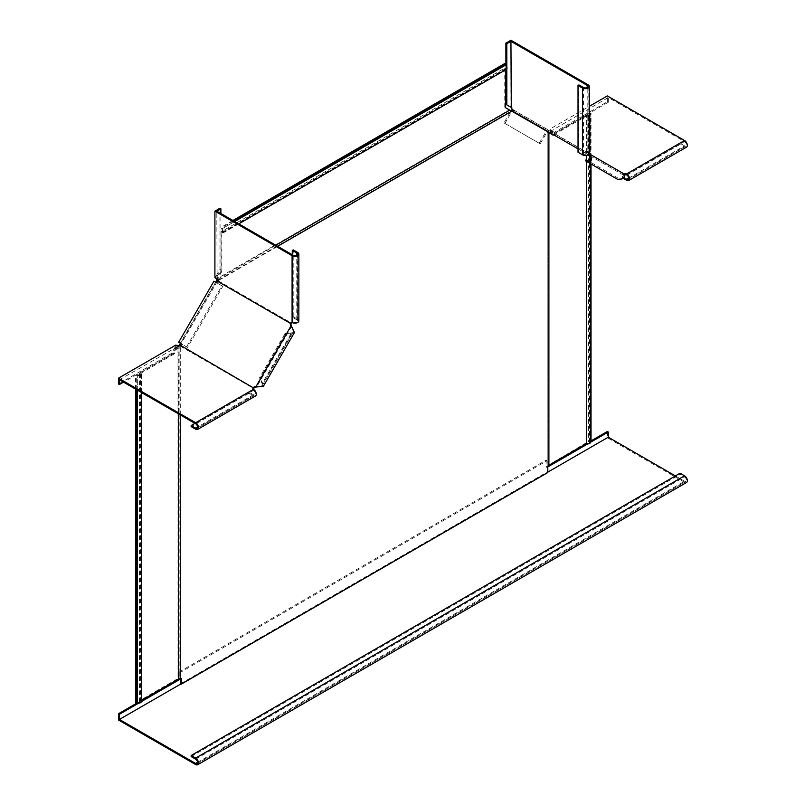 <?xml version="1.0" encoding="UTF-8"?>
<svg xmlns="http://www.w3.org/2000/svg" width="805" height="805" viewBox="0 0 805 805"><rect width="100%" height="100%" fill="white"/><g stroke="black" fill="none" stroke-linecap="round" stroke-linejoin="round"><path stroke-width="0.6" stroke-dasharray="4.03 3.02" d="M586.674 115.407A1.59 0.916 0 0 0 588.405 115.608A1.59 0.916 0 0 0 589.381 114.763A1.59 0.916 0 0 0 588.918 114.119A1.59 0.916 0 0 0 588.475 113.938L588.475 441.512A1.59 0.916 180 0 1 588.918 441.693A1.59 0.916 180 0 1 589.381 442.337A1.59 0.916 180 0 1 588.405 443.183A1.59 0.916 180 0 1 586.674 442.992A1.59 0.916 180 0 1 586.362 442.74L586.362 115.155A1.59 0.916 0 0 0 586.674 115.407M178.428 346.542L174.162 353.999L173.417 353.566L139.466 373.168L139.466 700.753L177.986 678.514L177.986 345.929L178.861 345.486L178.428 413.851M139.466 373.168A1.59 0.916 180 0 1 139.909 373.349A1.59 0.916 180 0 1 140.372 373.993A1.59 0.916 180 0 1 139.396 374.838A1.59 0.916 180 0 1 137.665 374.647A1.59 0.916 180 0 1 137.353 374.395L135.552 375.432L137.333 375.271A2.646 1.53 0 0 0 140.04 375.341A2.646 1.53 0 0 0 141.428 373.993A2.646 1.53 0 0 0 140.996 373.158L140.996 700.732A2.646 1.53 180 0 1 141.428 701.578L138.762 703.097M135.552 703.007L137.353 701.97A1.59 0.916 0 0 0 137.665 702.222A1.59 0.916 0 0 0 139.396 702.423A1.59 0.916 0 0 0 140.372 701.578A1.59 0.916 0 0 0 139.909 700.924A1.59 0.916 0 0 0 139.466 700.753M504.765 63.515L504.765 65.597L221.073 229.385A1.59 0.916 60 0 1 221.445 229.536A1.59 0.916 60 0 1 222.482 230.924A1.59 0.916 60 0 1 222.24 232.202A1.59 0.916 60 0 1 221.445 232.122A1.59 0.916 60 0 1 221.073 231.83L221.073 271.033L216.736 278.812L509.092 110.023L511.185 110.969L216.515 281.096M504.765 65.597A1.59 0.916 60 0 1 505.138 65.748A1.59 0.916 60 0 1 506.174 67.137A1.59 0.916 60 0 1 505.932 68.415A1.59 0.916 60 0 1 505.138 68.334A1.59 0.916 60 0 1 504.765 68.043L221.073 231.83M216.132 281.68L216.887 282.102L180.3 345.204M180.3 414.927L180.3 346.764A2.113 1.218 180 0 1 177.613 346.613L119.422 379.779M277.655 246.31L217.682 280.935L218.618 280.402L218.638 281.036L291.531 323.117M216.887 282.102L217.269 281.166M216.736 278.812L217.269 279.798M217.32 279.486L275.783 245.223M180.652 683.666L547.058 472.122L547.803 472.555M181.397 678.484L180.652 678.052L180.652 678.917L180.702 672.195L546.998 460.722L546.998 467.403L547.803 466.94L547.058 466.508L547.058 472.122M179.857 344.59L179.857 678.514L180.652 678.052M180.914 344.409L180.169 343.976M215.871 282.142L180.431 343.514M511.567 111.11L547.843 132.141L547.843 466.055L547.058 466.508M217.119 277.876L217.873 278.309L217.491 278.882M506.456 69.331A2.646 1.53 -120 0 1 505.51 69.371L221.818 233.158A2.646 1.53 -120 0 0 222.764 233.118A2.646 1.53 -120 0 0 223.237 231.236A2.646 1.53 -120 0 0 221.818 228.932L221.073 227.302L221.073 229.385M234.688 221.496L221.818 228.932M233.651 220.902L221.818 227.735M232.907 220.469L221.073 227.302M221.818 233.158L221.818 271.466L221.073 271.033M221.818 271.466L217.873 278.309M505.51 69.371L505.51 69.874M504.765 68.043L504.765 107.246L509.092 110.023M177.986 678.514L179.857 678.514M178.116 347.156L177.372 346.724L177.986 345.929M137.353 701.97L137.353 374.395M135.552 389.097L135.552 375.432M136.297 389.529L136.297 375.865M137.333 390.123L137.333 375.271M174.162 353.999L140.996 373.158M140.996 700.732L137.333 702.846M177.372 346.724L173.417 353.566M509.917 110.557L510.44 110.255M510.581 110.808L511.115 110.506M548.286 132.302L547.541 131.879L548.286 132.302M508.71 109.53L509.464 109.953L508.71 109.53M505.51 107.679L504.765 107.246M586.362 442.74L547.843 465.481L548.899 465.481L548.899 132.322L547.843 132.141M547.843 465.481L547.843 466.055M548.899 465.481L548.899 466.306M547.843 132.322L553.166 135.19M547.843 464.978L547.843 132.392M549.211 132.906L548.467 132.473L549.211 132.906M591.031 440.909L590.286 440.476L588.475 441.512M588.475 113.938L590.286 112.891L591.031 113.324L590.005 113.918A2.646 1.53 180 0 1 590.437 114.763A2.646 1.53 180 0 1 589.049 116.111A2.646 1.53 180 0 1 586.342 116.041L586.342 155.405M590.286 440.476L590.286 112.891M591.031 164.009L591.031 113.324M587.771 443.867L590.437 442.327A2.646 1.53 -0 0 0 590.005 441.502L586.342 443.615M590.005 441.502L590.005 113.918M586.342 161.292L586.342 159.772M553.005 134.415L586.362 115.155M553.749 134.848L586.342 116.041M578.02 148.865L585.688 153.292L585.708 152.678A2.113 1.218 -120 0 1 586.121 152.014A2.113 1.218 -120 0 1 587.177 152.115L587.177 87.514M589.27 153.202A3.965 2.284 0 0 0 588.113 151.582A2.113 1.218 -120 0 0 587.056 151.471A2.113 1.218 -120 0 0 586.644 152.135L513.711 110.023A2.113 1.218 -120 0 0 512.242 107.769L510.934 106.381L509.625 106.491L505.882 104.338M510.934 40.25L510.934 106.381M512.242 107.769L511.306 108.313M512.775 110.567L513.711 110.023M586.644 152.135L585.708 152.678M578.956 84.917L578.956 151.682L583.444 154.278A2.646 1.53 0 0 0 586.322 154.61A2.646 1.53 0 0 0 587.952 153.202A2.646 1.53 0 0 0 587.177 152.115L588.113 151.582L588.113 84.807M578.956 151.682L578.02 152.226M506.818 68.948L506.818 67.067M505.882 69.663L505.882 65.497M503.97 122.893L540.185 143.803L503.97 122.893L511.125 110.516M511.9 109.168L623.845 173.789L622.929 174.796L623.543 175.148C624.137 177.523 622.315 178.509 618.079 178.096L617.415 179.243L585.446 160.779M611.106 175.591L611.76 174.454L586.11 159.642M504.906 123.437L512 111.14M618.079 178.096L611.76 174.454M540.185 143.803L547.189 131.678M539.259 143.27L547.189 129.535M512.795 111.211L513.982 110.366L512.362 109.43M548.497 130.289L547.833 131.436L623.452 175.098L623.764 173.749L624.207 174.001L623.543 175.148L588.586 154.963M586.614 152.306L589.149 153.765M586.754 152.376L586.09 153.524L588.224 154.751M624.75 174.615A2.113 1.218 0 0 0 624.026 174.796L623.452 175.098M551.083 132.694L551.083 131.607A2.113 1.218 0 0 0 551.455 130.923L551.455 132A2.113 1.218 0 0 1 551.083 132.694L550.57 133.016M551.455 132A2.113 1.218 0 0 0 550.841 131.135L608.288 97.536L684.532 141.559A2.646 1.53 60 0 1 686.263 143.894A2.646 1.53 60 0 1 685.86 146.007A2.646 1.53 60 0 1 684.532 145.876L680.054 143.29L680.054 144.367L622.225 177.744L623.412 178.438M551.455 130.923A2.113 1.218 0 0 0 550.841 130.058L550.841 131.135L550.087 128.981L589.27 106.361M624.026 173.719L624.026 174.796M686.514 147.154A3.965 2.284 60 0 1 684.532 146.953L680.054 144.367M622.225 177.744L622.225 176.667L624.891 175.128M625.767 174.625L680.054 143.29M622.225 176.667L624.056 177.724M555.309 132.875L554.373 132.332L607.352 101.742L608.288 102.285L555.309 132.875L551.012 130.601M554.373 132.332L550.63 130.179L550.087 128.981M607.352 101.742L607.352 95.916M608.288 102.285L608.288 97.536M550.167 132.785L550.821 131.638M180.3 346.764L180.873 346.462L253.756 388.543M194.921 423.37L249.007 392.146L253.484 394.742A2.646 1.53 -120 0 0 254.813 394.873A2.646 1.53 -120 0 0 255.215 392.749A2.646 1.53 -120 0 0 253.484 390.425A2.113 1.218 180 0 1 252.871 389.56A2.113 1.218 180 0 1 253.092 389.016M177.613 345.536L177.613 346.613M249.007 392.146L249.007 393.232L253.484 395.819A3.965 2.284 -120 0 0 255.467 396.01M249.007 393.232L191.177 426.61M175.752 345.103L175.198 346.935L176.134 347.468L176.687 346.724M175.198 346.935L171.465 353.405L172.401 353.948L123.527 382.154M171.465 353.405L118.486 383.995M176.134 347.468L172.401 353.948M186.579 346.885L221.858 285.775L222.794 286.308L187.515 347.428L178.65 342.306M285.785 333.793L260.126 378.229L259.462 377.847L285.121 333.411L292.094 333.21L262.782 383.985L260.126 378.229M258.536 386.772L262.229 385.655L262.118 383.613L263.376 386.309M292.386 328.138L293.262 331.901L291.44 332.827L262.118 383.613L259.462 377.847M187.515 347.428L180.25 343.232L215.529 282.112L222.794 286.308M294.409 332.566L285.121 333.411M221.858 285.775L213.939 281.197M215.529 282.112L215.901 282.334A2.113 1.731 -60 0 0 218.236 281.69L218.638 281.036M180.622 343.443A2.113 1.731 120 0 1 181.226 345.788L180.873 346.462M181.226 345.788L180.562 345.405M292.275 254.752L292.275 317.2L296.763 319.786A2.646 1.53 180 0 1 297.538 320.873A2.646 1.53 180 0 1 295.908 322.282A2.646 1.53 180 0 1 293.02 321.95A2.113 1.218 -120 0 0 291.963 321.839A2.113 1.218 -120 0 0 291.611 322.302M218.618 280.402A2.113 1.218 -120 0 0 217.149 278.138L216.776 211.162M216.213 278.681L217.149 278.138M292.275 317.2L293.211 316.657L297.699 319.253A3.965 2.284 180 0 1 298.856 320.873M293.211 316.657L293.211 249.892M214.905 277.292L216.213 275.894L217.149 276.437L216.776 277.292M217.149 276.437L220.882 269.957L220.882 213.536M220.882 269.957L219.946 269.423L219.946 208.243M216.213 275.894L219.946 269.423M218.236 281.69L217.571 281.307M607.362 431.48L607.362 437.739L684.542 482.296A3.965 2.284 -120 0 0 686.524 482.497M675.385 475.926L684.542 481.219A2.646 1.53 -120 0 0 685.87 481.35A2.646 1.53 -120 0 0 686.273 479.227A2.646 1.53 -120 0 0 684.542 476.902L680.064 474.316L680.064 473.229M191.167 756.569L680.064 474.316M547.803 472.122L181.024 683.878M180.702 672.195L179.767 671.652L546.062 460.178L546.998 460.722M546.062 460.178L546.062 466.87L548.899 465.23M118.476 719.992L607.362 437.739M179.767 671.652L179.767 678.343L178.428 679.118M546.062 466.87L546.998 467.403M179.767 678.343L180.702 678.887M179.424 678.514L179.424 679.118M178.861 678.514L178.861 679.118M547.843 465.803L548.899 465.803M583.444 154.278L583.444 87.514M513.208 109.923L512.775 110.667M588.193 153.212L587.529 154.359M626.713 174.947L684.532 141.559M626.713 180.34L684.532 146.953M628.584 178.177L684.532 145.876M253.484 389.338L253.484 390.425L195.665 423.802M253.484 395.819L195.665 429.196M253.484 394.742L197.537 427.042M291.611 326.417L256.654 386.964M292.084 322.483L293.02 321.95L293.02 255.175M297.699 319.253L297.699 252.478M296.763 319.786L296.763 255.175M195.655 759.155L684.542 476.902M197.527 762.395L684.542 481.219M195.655 764.549L684.542 482.296M589.381 442.337L589.381 114.763M140.372 701.578L140.372 373.993M505.932 68.415L222.24 232.202M238.783 223.871L222.764 233.118M141.428 392.488L141.428 373.993M548.014 132.463L548.99 132.775M590.437 163.667L590.437 159.631M590.437 157.398L590.437 114.763M587.056 151.471L586.121 152.014M587.952 86.427L587.952 153.202M513.982 110.366L513.318 111.513M685.86 146.007L628.031 179.394M551.244 130.521L550.69 130.028L550.841 130.752M623.593 173.649L622.929 174.796M252.871 388.483L252.871 389.56M196.984 428.25L254.813 394.873M262.229 385.655L293.262 331.901M291.028 322.382L291.963 321.839M297.538 254.098L297.538 320.873M196.973 763.603L685.87 481.35"/><path stroke-width="1.21" d="M180.914 344.409L179.424 345.647L180.169 343.976L180.914 344.409M275.783 245.223L509.847 110.094L548.899 132.392L548.899 466.306L547.803 466.94L547.803 472.555L181.397 684.099L181.397 678.484L180.3 679.118L180.3 414.927M123.527 382.154L119.422 384.528L118.486 383.995L118.486 378.169L195.665 422.726A3.965 2.284 60 0 1 198.261 426.217A3.965 2.284 60 0 1 197.648 429.397L255.467 396.01A3.965 2.284 -120 0 0 256.081 392.84A3.965 2.284 -120 0 0 253.484 389.338A2.113 1.218 180 0 1 252.871 388.483A2.113 1.218 180 0 1 253.243 387.789L180.3 345.204M511.93 111.05L277.655 246.31M292.084 255.718A3.965 2.284 -0 0 0 296.411 256.211A3.965 2.284 -0 0 0 298.856 254.098L298.856 320.873A3.965 2.284 180 0 1 296.411 322.986A3.965 2.284 180 0 1 292.084 322.483L292.084 255.718L214.905 211.162L214.905 277.292L216.213 278.681A2.113 1.218 -120 0 1 217.682 280.935L216.887 282.102L215.871 282.142M217.269 279.798L217.269 281.166M216.736 278.812L216.132 281.68M216.797 279.788L217.32 279.486M216.676 280.492L217.209 280.19M181.397 684.099L180.652 683.666L180.652 678.917L141.428 701.558A2.646 1.53 180 0 1 140.04 702.916A2.646 1.53 180 0 1 137.333 702.846L135.552 703.007L135.552 389.097M238.783 223.871L506.456 69.331A2.646 1.53 -120 0 0 506.929 67.449A2.646 1.53 -120 0 0 505.51 65.145L234.688 221.496M505.51 65.145L505.51 63.947L233.651 220.902M505.51 63.947L504.765 63.515L232.907 220.469M509.464 109.953L505.51 107.679L505.51 69.874M178.428 413.851L178.428 679.118L141.428 700.481L178.428 679.118L180.3 679.118M178.861 346.1L178.861 345.486L177.986 345.929M179.424 345.033L178.861 345.486M136.297 703.439L136.297 389.529M197.638 764.75L686.524 482.497A3.965 2.284 -120 0 0 687.138 479.317A3.965 2.284 -120 0 0 684.542 475.825L680.064 473.229L191.167 755.493L195.655 758.079A3.965 2.284 -120 0 1 198.241 761.57A3.965 2.284 -120 0 1 197.638 764.75A3.965 2.284 -120 0 1 195.655 764.549L118.476 719.992L118.476 713.733L137.333 702.846L137.333 390.123M548.899 132.392L547.843 132.322M553.749 134.848L553.166 135.19L548.899 132.644M586.342 161.292L586.342 443.615L548.899 465.23L586.342 443.615A2.646 1.53 -0 0 0 589.049 443.686A2.646 1.53 -0 0 0 590.437 442.337L608.298 432.013L608.298 437.196L547.803 472.122M608.298 432.013L607.362 431.48L590.437 441.251L591.031 440.909L591.031 164.009M586.342 159.772L586.342 155.405M552.411 134.757L553.005 134.415M578.02 148.865L512.795 111.211L512.775 110.567A2.113 1.218 -120 0 0 511.306 108.313L510.934 41.327L587.177 85.35A2.646 1.53 180 0 1 587.952 86.427A2.646 1.53 180 0 1 586.322 87.836A2.646 1.53 180 0 1 583.444 87.514L578.956 84.917L578.02 85.461L578.02 152.226L582.508 154.812A3.965 2.284 0 0 0 586.825 155.315A3.965 2.284 0 0 0 589.27 153.202L589.27 86.427A3.965 2.284 180 0 1 586.825 88.54A3.965 2.284 180 0 1 582.508 88.047L578.02 85.461M505.882 65.497L505.882 43.168L510.934 40.25L588.113 84.807A3.965 2.284 180 0 1 589.27 86.427M510.551 107.035L506.818 104.881L506.818 68.948M506.818 67.067L506.818 43.701L510.934 41.327M505.882 43.168L506.818 43.701M506.818 104.881L505.882 104.338L505.882 69.663M585.446 160.779L586.11 159.642L588.767 161.171L588.103 162.318L585.446 160.779M547.189 131.678L547.46 131.215L512 111.14M511.125 110.516L512.362 109.43M589.149 153.765L589.25 153.815C592.48 158.736 592.098 161.574 588.103 162.318L617.415 179.243C623.301 179.585 625.555 177.835 624.207 174.001L589.25 153.815L588.586 154.963C591.061 158.424 591.112 160.497 588.767 161.171M512.775 110.667L512.171 110.849M512.544 111.06L513.157 111.412M624.056 177.724L626.713 179.263A2.646 1.53 -120 0 0 628.031 179.394A2.646 1.53 -120 0 0 628.443 177.271A2.646 1.53 -120 0 0 626.713 174.947A2.113 1.218 0 0 0 624.75 174.615M589.27 106.361L607.352 95.916L684.532 140.483A3.965 2.284 60 0 1 687.128 143.974A3.965 2.284 60 0 1 686.514 147.154L628.695 180.531A3.965 2.284 -120 0 0 629.299 177.362A3.965 2.284 -120 0 0 626.713 173.86A2.113 1.218 0 0 0 624.026 173.719L623.845 173.789M624.026 173.719L624.026 174.796M623.412 178.438L626.713 180.34A3.965 2.284 -120 0 0 628.695 180.531M624.891 175.128L625.767 174.625M253.092 389.016A2.113 1.218 180 0 1 253.243 388.865L254.159 387.889A2.113 1.731 120 0 1 255.608 387.064L263.376 386.309L294.409 332.566L291.169 325.462A2.113 1.731 -60 0 1 291.169 323.791L291.551 322.503A2.113 1.218 -120 0 1 291.611 322.302M119.422 384.528L119.422 379.779L195.665 423.802A2.646 1.53 60 0 1 197.396 426.137A2.646 1.53 60 0 1 196.984 428.25A2.646 1.53 60 0 1 195.665 428.119L191.177 425.533L191.177 426.61L195.665 429.196A3.965 2.284 60 0 0 197.648 429.397M180.3 345.677A2.113 1.218 180 0 1 177.613 345.536L175.752 345.103L118.486 378.169M253.243 387.789L253.243 388.865M194.921 423.37L191.177 425.533M180.481 345.607L180.562 345.405A2.113 1.731 120 0 0 179.958 343.061L178.65 342.306L213.939 281.197L215.247 281.951A2.113 1.731 -60 0 0 217.571 281.307L290.514 323.419A2.113 1.731 -60 0 0 290.514 325.079L292.386 328.138M253.364 387.688L253.505 387.517A2.113 1.731 120 0 1 254.944 386.682L256.654 386.964M291.611 326.417L290.957 326.035L256 386.581L258.536 386.772M253.505 387.517L254.159 387.889M296.763 255.175L296.763 253.022A2.646 1.53 -0 0 1 297.538 254.098A2.646 1.53 -0 0 1 295.908 255.507A2.646 1.53 -0 0 1 293.02 255.175L216.776 211.162L220.882 208.787L219.946 208.243L214.905 211.162M292.084 322.483A2.113 1.218 -120 0 0 291.028 322.382A2.113 1.218 -120 0 0 290.615 323.047L290.595 323.208M290.615 323.047L291.551 322.503M298.856 254.098A3.965 2.284 -0 0 0 297.699 252.478L293.211 249.892L292.275 250.436L292.275 254.752M296.763 253.022L292.275 250.436M220.882 213.536L220.882 208.787M290.514 323.419L291.169 323.791M675.385 475.926L608.298 437.196M181.024 683.878L119.412 719.449L195.655 763.472A2.646 1.53 -120 0 0 196.973 763.603A2.646 1.53 -120 0 0 197.386 761.49A2.646 1.53 -120 0 0 195.655 759.155L191.167 756.569L191.167 755.493M547.803 466.94L587.771 443.867M138.762 703.097L119.412 714.277L119.412 719.449M118.476 713.733L119.412 714.277M587.177 87.514L587.177 85.35M582.508 154.812L582.508 88.047M617.415 179.243L588.103 162.318M626.713 174.947L626.713 173.86L684.532 140.483M626.713 179.263L628.584 178.177M253.484 389.338L195.665 422.726M197.537 427.042L195.665 428.119M254.944 386.682L255.608 387.064M290.514 325.079L291.169 325.462M195.655 763.472L197.527 762.395M195.655 758.079L684.542 475.825M141.428 701.578L141.428 392.488M548.738 132.322L547.762 132M590.437 442.337L590.437 163.667M590.437 159.631L590.437 157.398"/></g></svg>
